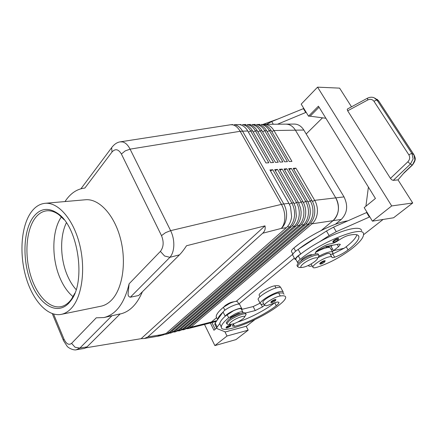 <?xml version="1.0" encoding="UTF-8"?>
<svg xmlns="http://www.w3.org/2000/svg" width="437" height="437" viewBox="0 0 437 437"><rect width="100%" height="100%" fill="white"/><g stroke="black" fill="none" stroke-linecap="round" stroke-linejoin="round"><path stroke-width="0.66" d="M76.147 289.605C72.771 285.896 69.893 281.297 67.516 275.807C60.186 259.163 59.618 236.384 66.386 222.777M332.743 241.951L333.639 240.596C336.179 238.842 337.867 238.187 338.697 238.618L337.757 240.328M319.687 263.833L320.485 262.675C322.867 261.064 324.451 260.441 325.232 260.802L324.385 262.315M330.279 254.334L332.289 254.208L332.912 252.553C332.726 251.767 331.623 251.559 329.591 251.936C326.663 252.553 323.123 253.984 318.972 256.235M308.32 265.478C308.544 266.275 309.718 266.461 311.843 266.029L312.204 265.947M332.65 252.1L330.459 248.309C330.268 247.506 329.154 247.282 327.122 247.648C323.893 248.32 320.037 249.92 315.552 252.455M298.324 263.26L297.663 262.664C297.602 261.916 298.449 260.813 300.203 259.354C320.944 241.759 363.742 224.935 363.54 234.003C363.852 237.455 359.684 242.568 351.042 249.336C339.806 257.639 328.329 263.658 316.617 267.389C314.34 268.018 313.105 267.957 312.914 267.204C312.198 265.325 322.419 258.573 328.373 257.043C330.574 256.448 331.765 256.519 331.951 257.246L331.962 257.295C332.109 257.781 333.005 257.759 334.638 257.224C339.369 255.514 343.848 253.078 348.076 249.92C355.565 244.037 359.17 239.596 358.903 236.608C358.356 234.396 355.024 233.948 348.923 235.275C345.804 236.089 342.444 237.728 338.839 240.186C335.632 242.333 332.907 243.551 330.662 243.846C326.494 243.813 314.569 251.128 315.377 253.192L315.394 253.957M318.141 257.573L326.521 253.815C328.722 253.231 329.919 253.307 330.115 254.05L331.754 256.901M295.996 259.671L295.778 259.272C295.707 258.513 296.548 257.404 298.296 255.94L301.12 253.7C306.484 249.609 312.641 245.632 319.589 241.759C340.598 229.955 361.038 224.88 361.579 230.731M347.595 220.876C334.321 222.695 307.61 236.193 293.872 248.019C292.145 249.494 291.321 250.625 291.408 251.412L291.637 251.821M312.389 254.809C310.254 254.35 306.905 255.727 302.333 258.933L300.64 261.211M80.954 188.751L111.637 147.695L112.009 151.989C115.324 148.433 118.454 149.104 121.399 154.015L161.499 235.636C164.012 241.89 163.64 247.145 160.384 251.401L129.106 283.799L128.128 293.178C127.855 295.461 128.593 296.799 130.346 297.204L138.611 295.532L179.498 254.831C181.557 252.766 183.901 249.735 186.528 245.741L264.986 225.869C265.598 228.813 264.838 231.271 262.692 233.243L147.843 336.927L144.281 338.522L141.113 338.686L86.013 347.776M160.384 251.401L164.58 256.006L169.922 257.317C172.315 254.542 173.615 250.565 173.822 245.381C173.91 240.142 172.844 235.232 170.627 230.649L130.079 149.143C127.981 145.057 125.479 142.648 122.579 141.916L120.115 141.872M84.794 348.365L87.012 346.896L120.17 313.892L103.946 317.552L96.255 317.819L71.586 343.362C68.888 345.405 66.358 344.001 64.004 339.15L53.554 314.045M76.235 349.769L79.878 348.065L75.082 347.268L71.586 343.362M210.973 127.795L132.744 139.916M164.891 334.321L166.295 334.152L168.791 332.808L289.223 227.235C292.145 224.58 293.893 220.903 294.467 216.195C294.915 211.453 294.019 207.062 291.79 203.019L272.797 169.747L269.924 169.949L288.939 203.358L283.771 203.959L242.502 131.067C240.35 127.402 237.613 125.272 234.287 124.682L239.536 124.638C242.857 125.222 245.594 127.336 247.746 130.98L265.942 162.946L268.815 162.777L250.641 130.931C248.489 127.304 245.752 125.195 242.431 124.611L244.349 124.6C247.67 125.179 250.406 127.282 252.553 130.898L270.721 162.662L273.557 162.493L255.41 130.849C253.263 127.243 250.532 125.151 247.205 124.572L249.101 124.556C252.422 125.135 255.159 127.222 257.306 130.821L275.441 162.378L278.243 162.214L260.124 130.772C257.983 127.189 255.246 125.108 251.925 124.534L253.799 124.518C257.12 125.091 259.851 127.167 261.992 130.739L280.101 162.1L282.865 161.936L264.778 130.696C262.642 127.134 259.911 125.064 256.585 124.496L258.436 124.479C261.758 125.048 264.489 127.112 266.625 130.663L284.7 161.827L287.431 161.663L269.378 130.614C267.242 127.08 264.511 125.026 261.189 124.452L263.019 124.441C266.341 125.009 269.066 127.058 271.202 130.587L289.245 161.553L291.943 161.395L273.923 130.537C271.787 127.025 269.061 124.982 265.74 124.414L262.959 124.43M259.775 124.354L258.393 124.469M255.17 124.392L253.771 124.512M250.505 124.43L249.095 124.556M245.791 124.469L244.359 124.6M241.011 124.512L239.563 124.643M186.987 328.739L188.32 328.558L190.838 327.226L312.034 223.81C314.957 221.226 316.716 217.653 317.306 213.092C317.77 208.493 316.896 204.243 314.689 200.337L295.887 168.147L293.194 168.332L312.018 200.649C314.23 204.571 315.104 208.842 314.64 213.458C314.056 218.036 312.297 221.619 309.374 224.208L188.254 327.881L184.004 329.651L186.523 328.318L307.588 224.476C310.51 221.881 312.269 218.287 312.854 213.698C313.313 209.072 312.439 204.795 310.226 200.862L291.386 168.458L288.655 168.649L307.522 201.178C309.735 205.122 310.614 209.421 310.155 214.064C309.571 218.669 307.817 222.275 304.889 224.88L183.906 328.985L179.645 330.76L182.158 329.427L303.081 225.153C306.009 222.542 307.763 218.932 308.347 214.31C308.801 209.656 307.921 205.346 305.709 201.391L286.825 168.775L284.061 168.966L302.967 201.714C305.184 205.685 306.069 210.011 305.616 214.682C305.031 219.319 303.278 222.946 300.356 225.563L179.52 330.093L175.242 331.88L177.75 330.541L298.52 225.836C301.448 223.214 303.202 219.576 303.781 214.933C304.234 210.246 303.349 205.909 301.126 201.927L282.209 169.097L279.412 169.288L298.351 202.255L300.667 208.394L301.12 212.005L301.011 215.31C300.432 219.969 298.684 223.618 295.756 226.251L175.084 331.219L170.796 333.01L173.292 331.672L293.904 226.53C296.827 223.891 298.575 220.237 299.154 215.561C299.602 210.847 298.711 206.483 296.488 202.473L277.533 169.419L274.698 169.616L293.675 202.801L295.587 207.346L296.352 215.944C295.773 220.636 294.025 224.307 291.102 226.95L170.599 332.355L168.103 333.693L166.295 334.152M216.266 321.457L208.82 323.353L211.361 322.031L208.635 323.396M335.376 224.285L341.264 219.429L333.043 220.658C335.96 218.139 337.725 214.665 338.331 210.241C338.806 205.772 337.954 201.648 335.774 197.868L295.407 130.177C293.293 126.763 290.578 124.78 287.262 124.234L285.847 124.135C289.731 124.212 292.921 126.227 295.407 130.177L335.774 197.868C340.03 206.75 339.117 214.343 333.043 220.658L321.288 230.452L333.038 220.658L312.034 223.81L310.685 222.908M288.939 203.358L290.523 206.87L291.626 216.583C291.053 221.308 289.31 224.995 286.388 227.661L166.065 333.502L163.575 334.84L158.653 336.091L161.133 334.747L147.843 336.927M169.409 333.185L170.796 333.01M173.871 332.054L175.242 331.88M178.291 330.935L179.645 330.76M182.661 329.831L184.004 329.651M230.217 324.456C229.103 324.254 229.447 323.402 231.233 321.905C236.209 317.732 247.56 314.127 244.048 317.792L242.857 318.89C238.018 322.271 233.806 324.128 230.217 324.456L227.628 324.358L226.781 323.741L228.906 321.069C234.035 316.727 246.381 311.991 246.091 314.438L244.534 317.065M226.781 323.741L226.251 322.692L228.371 320.01C233.489 315.661 245.834 310.936 245.556 313.389L246.091 314.438M223.952 306.829L224.957 305.742C228.251 303.338 231.228 302.022 233.882 301.792M317.36 258.77L319.032 255.683C319.097 252.968 306.73 257.748 300.705 262.812C298.597 264.549 297.581 265.86 297.646 266.739L299.421 267.504M303.185 263.844C300.558 266.062 300.099 267.28 301.792 267.488C305.539 267.073 309.915 265.057 314.93 261.441L316.705 259.786C320.774 255.383 309.21 258.802 303.185 263.844M318.781 255.246L318.387 254.553C318.447 251.821 306.08 256.595 300.066 261.67C297.963 263.407 296.947 264.718 297.013 265.603L297.269 266.067M294.085 247.839L298.334 244.485M240.323 313.624L238.362 313.427L230.78 317.251L229.715 318.994M217.582 319.633L216.195 316.852C216.069 314.667 218.462 311.477 223.378 307.287L229.72 303.404C234.445 301.317 237.089 300.825 237.652 301.918L238.799 304.157M242.781 312.936L242.983 312.297C242.453 311.264 239.815 311.805 235.073 313.913L228.677 317.781C223.695 321.911 221.237 325.013 221.302 327.1C221.018 335.245 260.884 319.682 279.227 304.971C283.613 301.546 285.771 298.963 285.694 297.22C285.487 295.887 283.684 295.472 280.275 295.98C275.441 296.57 263.839 303.442 264.483 305.305L266.57 305.763L277.429 301.929L278.937 302.519C278.975 303.229 278.079 304.299 276.26 305.725C265.723 314.023 245.889 323.812 234.532 326.308L232.331 326.046L233.784 323.741M242.819 311.98L241.377 309.172C240.836 308.118 238.198 308.648 233.462 310.751L225.192 316.191C227.562 312.548 242.185 306.2 241.912 308.91L241.83 310.052M263.795 303.994C261.583 304.48 260.408 304.327 260.266 303.535C259.485 301.257 272.655 293.123 279.549 291.676C281.843 291.157 283.067 291.293 283.22 292.085L282.957 292.998L278.631 292.921C273.791 293.478 262.211 300.361 262.877 302.257L263.052 302.584M258.365 299.913L258.13 299.476C257.327 297.149 270.454 289.004 277.353 287.595C279.653 287.093 280.882 287.246 281.046 288.049L283.001 291.67M270.809 302.3L271.432 301.383C273.333 300.082 274.818 299.449 275.894 299.482L275.299 300.869M226.076 327.586L226.59 326.789C228.382 325.549 229.873 324.909 231.064 324.866L230.61 326.155M367.501 98.172L367.736 99.986C370.303 98.822 372.39 99.265 373.985 101.313L408.852 154.829C410.179 157.282 409.84 159.609 407.83 161.816L390.449 178.394L391.831 179.853L393.267 180.361L398.014 179.891L412.714 202.981L391.694 205.936L372.417 221.16L393.573 217.779L412.714 202.981M347.584 108.933L347.229 109.419L347.666 110.801L367.736 99.986M393.267 180.361L410.425 164.05L413.107 158.964L412.004 153.611L377.093 100.199L374.067 97.724L372.93 97.375M413.899 154.643L378.781 101.051L413.823 154.594L414.921 159.92L412.473 165L403.28 173.718M408.852 154.829L410.731 153.808L412.004 153.611L413.954 154.736C415.308 158.057 416.565 159.308 412.473 164.995M112.478 146.564L111.637 147.69C114.275 144.161 117.242 142.2 120.53 141.807L230.261 124.807M32.895 217.61C39.838 208.252 48.196 206.909 57.974 213.584C78.294 227.054 86.335 282.1 70.718 300.825L69.204 302.704C57.695 315.651 40.286 305.671 31.404 283.668C22.363 261.812 22.833 231.91 32.895 217.61M74.869 293.183L71.4 299.279L69.931 301.104C67.194 304.163 64.168 306.02 60.847 306.681C49.075 308.948 36.189 294.68 30.393 274.605C24.543 254.547 26.204 230.791 34.714 218.713C38.101 213.961 42.143 211.322 46.841 210.792C50.867 210.421 54.942 211.781 59.071 214.867L64.135 219.718M73.077 296.701C67.882 292.419 63.556 286.262 60.098 278.243C51.369 258.338 51.785 230.468 61.415 216.856M71.51 308.112C68.418 311.51 65.015 313.591 61.295 314.361C47.628 317.082 32.742 300.552 26.018 277.413C19.239 254.29 21.025 226.841 30.798 212.693C34.758 207.029 39.516 203.899 45.071 203.309C57.995 201.97 73.072 218.839 79.452 243.742C85.898 268.597 82.161 296.548 71.51 308.112M45.071 203.309L85.444 199.764C98.784 198.403 114.095 214.469 120.377 238.252C126.741 261.992 122.633 288.802 111.572 300.061C108.354 303.365 104.831 305.408 100.991 306.206L61.295 314.361M216.599 317.666L211.361 322.036L216.599 317.666M285.585 124.141L264.319 124.316M236.204 301.333L292.959 254.05L236.204 301.333M341.264 219.429C347.333 213.18 348.256 205.669 344.023 196.901L303.819 130.035C301.344 126.129 298.165 124.141 294.281 124.064L285.847 124.13M238.749 304.054L294.38 258.125M65.009 201.555C70.335 193.405 76.956 188.904 84.865 188.057L112.009 151.989M129.106 283.799C124.414 303.283 116.029 314.536 103.946 317.552M120.017 314.039L120.279 313.984C129.625 311.827 137.005 304.414 142.402 291.758M375.05 98.216L378.781 101.051L377.093 100.199L375.798 100.308L373.985 101.313M407.83 161.816L410.425 164.05L412.249 164.973L404.329 172.495L398.014 179.891M390.449 178.394L347.666 110.801M235.964 339.615L214.878 345.596L227.016 336.009L248.183 330.17L235.964 339.615M204.494 324.445L214.878 345.596M319.054 107.207L310.144 116.187L308.527 116.182L301.197 104.143L317.562 87.154L339.604 88.132L351.501 106.819M317.562 87.154L391.694 205.936M365.911 206.231L368.402 187.074M308.527 116.182L318.426 106.186L375.432 198.458L364.185 207.635L372.417 221.16M310.144 116.187L325.893 118.269M303.835 108.474L271.716 121.557L266.581 124.299M367.058 212.349L333.568 227.136L326.477 231.004L316.967 237.193C310.041 241.06 303.912 245.048 298.575 249.156L316.967 237.193M246.184 326.27L248.183 330.17M216.686 328.018L213.961 330.241L210.361 322.959M215.206 329.225L211.912 322.566M224.886 331.738L227.016 336.009M228.109 331.153L246.49 326.188L254.847 319.66M228.163 331.268L225.312 331.907L217.194 328.679L216.736 328.121L217.184 327.062L219.778 323.538L221.302 327.1M214.933 324.483L215.162 322.992L223.078 312.007C225.421 308.32 240.022 302 239.782 304.764L241.912 308.91M241.885 309.358L253.176 306.572L260.075 303.174M245.392 313.045L255.246 310.554L262.451 306.921L264.483 305.31L262.877 302.257M274.878 302.623L274.687 302.775C265.554 309.991 249.363 318.426 237.804 322.009M225.066 316.361C221.767 319.381 220.002 321.774 219.778 323.538M222.957 312.171C219.68 315.219 217.932 317.639 217.73 319.431M284.072 294.221L282.957 292.998M259.327 295.516L259.146 295.172C258.442 293.2 269.957 286.311 274.818 285.82C278.238 285.377 280.068 285.858 280.314 287.262M272.797 169.747L270.481 170.922M277.533 169.419L275.244 170.572M282.209 169.097L279.953 170.233M286.825 168.775L284.602 169.9M291.386 168.458L289.19 169.567M295.887 168.147L293.719 169.239M264.986 225.869L141.113 338.686M262.888 124.419L277.369 119.214M303.305 108.469L305.747 112.478L277.539 124.206M306.271 112.484L305.747 112.478M306.184 133.962L322.517 117.821M331.175 249.549L332.546 249.019M333.721 250.63L332.273 251.444M326.505 247.779L325.816 246.539M331.82 245.403L328.553 246.681L326.013 246.927M332.289 254.208L344.187 248.227L346.213 246.747C352.424 241.852 355.986 237.865 356.892 234.784M311.313 264.363L312.914 267.204M332.431 245.294L331.033 246.408L333.507 250.68L344.187 248.227M298.575 249.156L298.165 249.418C294.505 251.876 292.681 253.76 292.686 255.071L292.927 255.503M301.12 253.7L300.711 253.968C297.034 256.415 295.193 258.283 295.183 259.573L292.686 255.071M369.795 216.85L336.255 231.714L329.137 235.587L319.589 241.759M369.287 216.932L366.545 212.42M363.6 234.696L383.112 219.45M316.377 251.346L326.215 246.446L338.872 244.092L340.363 244.398L338.511 246.719L333.507 250.68M334.229 240.995C337.779 238.864 338.921 238.657 337.664 240.377L335.288 241.781C333.278 242.502 332.923 242.24 334.229 240.995M321.042 263.036C324.32 261.086 325.407 260.862 324.298 262.358L322.102 263.648C320.212 264.347 319.862 264.145 321.042 263.036M298.296 255.94L300.203 259.354M130.346 297.204L169.922 257.317L179.498 254.831M262.692 233.243L281.242 228.431C283.526 225.885 284.722 222.28 284.826 217.61C284.815 212.89 283.684 208.482 281.433 204.385L170.627 230.649L165.568 232.648L161.499 235.636M121.399 154.015L125.173 150.918L130.079 149.143L240.153 131.291L247.746 130.98M232.872 124.578L230.621 124.747L232.631 124.824C235.499 125.457 238.007 127.609 240.153 131.291L281.433 204.385L283.771 203.959C286.011 208.045 286.912 212.486 286.475 217.282C285.907 222.04 284.165 225.754 281.242 228.431L286.388 227.661M84.898 348.349L76.694 349.704C73.891 350.725 68.412 348.027 67.112 346.235L63.545 340.74M157.331 336.364L161.133 334.747L166.065 333.502M87.012 346.896L79.878 348.065L112.025 315.667M303.819 130.035L273.923 130.537L271.798 131.608M271.202 130.587L269.378 130.614L267.231 131.701M266.625 130.663L264.778 130.696L262.604 131.794M261.992 130.739L260.124 130.772L257.917 131.887M257.306 130.821L255.41 130.849L253.176 131.979M252.553 130.898L250.641 130.931L248.369 132.078M216.856 320.643L190.838 327.226L189.767 326.586M170.599 332.355L168.791 332.808L167.633 332.125M175.084 331.219L173.292 331.672L172.151 330.995M179.52 330.093L177.75 330.541L176.624 329.875M183.906 328.985L182.158 329.427L181.055 328.766M188.254 327.881L186.523 328.318L185.43 327.668M287.754 226.262L289.223 227.235L291.102 226.95M292.457 225.574L293.904 226.53L295.756 226.251M297.105 224.897L298.52 225.836L300.356 225.563M301.688 224.225L303.081 225.153L304.889 224.88M306.217 223.564L307.588 224.476L309.374 224.208M223.378 307.287L224.875 310.254M278.631 292.921L280.275 295.98M275.709 300.115C274.802 300.088 273.557 300.623 271.961 301.716C271.153 302.939 272.235 302.672 275.212 300.913L275.709 300.115M230.873 325.494L227.12 327.111C226.513 328.209 227.644 327.908 230.512 326.21L230.873 325.494M344.023 196.901L314.689 200.337L312.466 201.462M293.675 202.801L291.79 203.019L289.409 204.221M298.351 202.255L296.488 202.473L294.139 203.658M302.967 201.714L301.126 201.927L298.81 203.096M307.522 201.178L305.709 201.391L303.42 202.544M312.018 200.649L310.226 200.862L307.97 201.998M255.246 310.554L253.176 306.572M262.451 306.921L261.026 304.207M217.184 327.062L215.162 322.992M225.192 316.191L223.078 312.007M274.687 302.775L276.26 305.725M233.533 324.33L234.532 326.308M227.082 314.624L228.677 317.781M274.818 285.82L275.971 287.967M64.004 339.15L63.36 340.297L52.282 313.646M271.716 121.557L273.289 124.239M293.872 248.019L295.658 251.22M328.553 246.681L329.012 247.479M346.213 246.747L348.076 249.92M332.803 254.05L334.638 257.224M300.711 253.968L298.165 249.418M329.137 235.587L326.477 231.004M336.255 231.714L333.568 227.136M338.511 246.719L337.167 244.409M295.778 259.272L297.663 262.664M158.653 336.091L144.281 338.522M208.82 323.347L188.32 328.558M301.792 267.488L298.968 267.51M297.013 265.603L297.646 266.739M260.266 303.535L258.13 299.476M367.441 98.199L347.491 108.982M57.974 213.584L59.071 214.867M70.718 300.825L71.4 299.279M377.044 99.265L378.863 101.111M367.446 98.205C369.724 97.085 371.931 96.921 374.067 97.724L374.067 97.724M226.027 327.488C225.891 328.422 227.409 327.985 230.583 326.177M270.76 302.207C271.033 303.027 272.535 302.584 275.277 300.885M214.725 324.068L216.736 328.121M278.937 302.519L278.751 302.169M259.966 296.723L259.146 295.172M291.408 251.412L292.916 254.126M358.903 236.608L358.214 235.445M319.633 263.73L320.594 264.139L324.363 262.331M332.677 241.83C333.202 242.764 334.889 242.273 337.735 240.35"/></g></svg>
